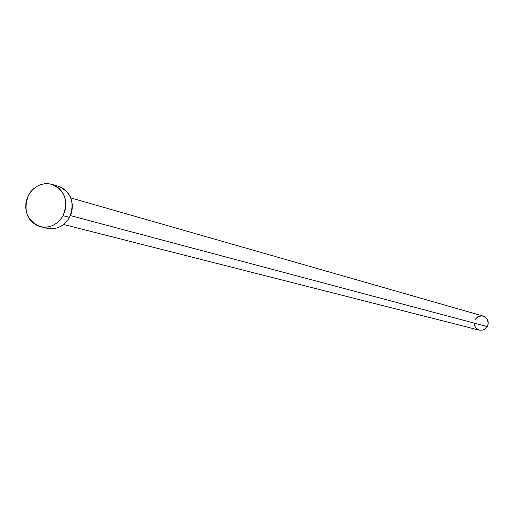 <?xml version="1.0" encoding="UTF-8"?>
<svg xmlns="http://www.w3.org/2000/svg" width="514" height="514" viewBox="0 0 514 514"><rect width="100%" height="100%" fill="white"/><g stroke="black" fill="none" stroke-linecap="round" stroke-linejoin="round"><path stroke-width="0.77" d="M63.607 224.477L479.363 330.155L483.308 330.007L486.597 327.746L487.362 326.621L70.386 215.591L487.362 326.621C489.27 321.706 487.87 318.192 483.166 316.078L70.784 197.922M40.58 226.693L47.102 228.293C56.579 229.957 64.051 226.321 69.525 217.371L63.055 215.668C57.549 224.676 50.025 228.344 40.49 226.674C26.85 220.872 22.86 210.38 28.514 195.191C34.252 185.85 42.058 182.245 51.92 184.378C64.95 190.488 68.664 200.916 63.055 215.668L69.525 217.371C75.095 202.734 71.401 192.377 58.448 186.306L51.959 184.385M58.962 186.466L62.515 188.073L65.676 190.411L68.33 193.405L70.367 196.926L71.709 200.846L72.307 205.015L72.127 209.269L71.189 213.445L69.525 217.371L67.193 220.911L64.295 223.918L60.928 226.276L57.24 227.895L53.366 228.717L47.018 228.274M28.514 195.191L30.84 191.645L33.738 188.625L37.092 186.241L40.786 184.597L44.673 183.742L48.605 183.723L52.434 184.532L56.007 186.152L59.187 188.509L61.86 191.523L63.909 195.069L65.259 199.021L65.856 203.216L65.676 207.502L64.732 211.704L63.055 215.668L60.71 219.227L57.786 222.254L54.407 224.631L50.693 226.269L46.787 227.098L42.855 227.092L39.032 226.25L35.472 224.612L32.311 222.234L29.664 219.221L27.64 215.674L26.31 211.736L25.726 207.56L25.906 203.306L26.85 199.13L28.514 195.191M474.968 319.567L477.969 316.624L482.048 315.859L485.833 317.53L487.542 319.753L488.242 323.916L486.552 327.797L483.044 330.091L479.337 330.149M478.907 330.02L475.527 327.617L474.049 323.691"/></g></svg>

